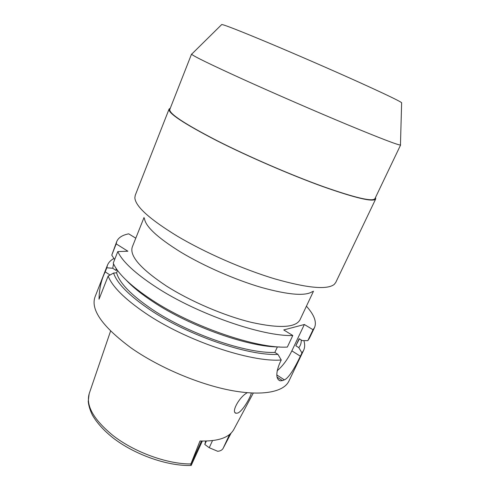 <?xml version="1.0" encoding="UTF-8"?>
<svg xmlns="http://www.w3.org/2000/svg" width="490" height="490" viewBox="0 0 490 490"><rect width="100%" height="100%" fill="white"/><g stroke="black" fill="none" stroke-linecap="round" stroke-linejoin="round"><path stroke-width="0.73" d="M205.72 441.086L204.796 444.461L209.236 447.719L217.658 451.278C220.218 451.106 222.031 450.157 223.085 448.424L231.096 433.105M253.269 393.096L233.944 429.228C229.455 437.613 218.136 441.533 199.994 440.976L190.886 463.944L191.186 465.463L202.327 441.067M247.34 392.723C239.635 396.477 230.723 412.304 236.033 413.26L237.877 413.021C242.813 410.92 250.733 396.955 251.303 393.005M206.345 441.074L204.796 444.461M401.629 102.992L401.635 102.71C399.46 100.934 384.687 93.853 357.302 81.456C330.591 69.415 295.25 54.041 268.104 42.661C239.873 30.87 224.426 24.819 221.768 24.506L221.572 24.702M400.465 144.66L400.452 145.04C397.966 145.071 380.485 138.364 348.004 124.926C316.264 111.708 274.204 93.425 242.74 79.166C210.173 64.325 193.133 56.019 191.621 54.231L191.884 53.967M191.559 54.053L169.822 109.405C168.658 113.362 184.467 123.823 217.26 140.771C248.252 156.494 290.662 174.844 322.641 186.384C355.373 197.899 372.817 201.972 374.973 198.609L400.624 144.96M375.554 197.384L375.701 198.952C373.539 202.339 355.967 198.236 322.99 186.641C290.766 175.01 248.02 156.512 216.807 140.679C183.805 123.609 167.892 113.086 169.068 109.105L170.318 108.143M169.068 109.105L135.228 195.345L134.848 197.813C135.479 206.431 149.634 219.22 177.331 236.162C205.071 252.65 243.591 269.531 274.951 278.914C307.31 288.089 327.051 289.945 334.162 284.476L335.717 282.522L375.701 198.952M312.596 291.489C305.729 296.315 288.714 294.98 261.556 287.489C235.316 279.839 203.607 265.941 180.528 251.989C157.419 237.613 145.383 226.405 144.434 218.375M144.029 217.511L132.325 246.874C129.268 255.805 140.612 268.839 166.355 285.976C190.457 301.344 224.494 315.885 251.578 322.414C279.551 328.545 295.697 327.669 300.009 319.786L313.496 291.195M135.785 238.189L128.699 233.834C122.371 235.09 118.396 237.644 116.761 241.49L116.185 243.879L127.884 251.223L117.79 251.584C122.378 261.544 135.136 273.383 156.065 287.109C196.937 313.949 262.72 336.71 292.793 335.509L283.735 329.935L304.357 324.502L291.856 350.865C287.599 359.464 282.693 366.091 277.15 370.752M306.421 306.195C314.145 314.788 316.859 321.887 314.562 327.491L313.036 329.733L304.357 324.502M292.793 335.509L287.342 347.067C257.091 348.892 191.51 326.499 151 299.372C131.755 286.552 119.511 275.19 114.256 265.28L113.233 263.148L117.79 251.584M277.414 346.896L274.835 352.396L277.946 354.368C248.65 356.108 187.646 335.307 149.867 309.686C129.109 295.586 117.012 283.373 113.576 273.04L116.608 272.808L117.545 270.456M113.576 273.04L108.131 276.091L99.023 299.2C99.225 288.904 101.283 279.796 105.203 271.858L110.023 275.019M277.946 354.368L281.242 359.997L279.6 363.464C275.76 373.19 275.913 378.978 280.066 380.828L282.454 380.62L284.365 379.86C289.155 377.968 295.684 366.061 300.37 356.193L301.944 352.91L298.796 347.612L295.807 345.756L299.157 338.713L302.152 340.556L307.8 340.666L313.036 329.733M307.8 340.666L309.38 338.308L314.562 327.491M116.761 241.49L111.763 255.155L114.654 259.547M116.185 243.879L111.763 255.155M116.681 269.249L116.179 270.523L112.725 268.281L106.808 267.773L105.203 271.858M106.808 267.773L107.475 265.151C108.602 262.377 110.758 260.153 113.956 258.493M107.475 265.151L95.035 296.867C90.436 309.637 102.416 326.628 130.971 347.833C158.19 366.998 197.893 383.976 229.988 390.218C262.132 396.459 283.784 392.024 288.88 381.153L303.586 350.417L301.944 352.91M281.242 359.997C250.8 362.514 185.447 340.532 145.328 313.086C124.779 299.053 112.382 286.724 108.131 276.091M116.608 272.808C119.389 282.975 131.228 295.151 152.121 309.343C188.27 333.782 246.311 353.719 274.835 352.396M126.432 280.36C132.87 287.183 141.763 294.337 153.125 301.822C190.279 326.683 249.759 347.496 279.533 346.932M303.874 340.593C305.013 344.286 304.915 347.563 303.586 350.417M301.209 339.98C301.405 342.896 300.597 345.444 298.796 347.612M295.807 345.756L299.421 338.878M112.725 268.281L113.558 263.877M116.118 268.416L116.179 270.523M110.581 331.056L89.345 393.207C85.566 405.205 93.253 419.152 112.406 435.053C133.666 451.964 167.188 464.195 190.886 463.944M209.236 447.719L212.495 440.639M229.59 434.459L223.085 448.424M291.856 350.865L300.37 356.193M277.077 377.122L282.454 380.62M284.365 379.86L276.795 374.942M190.726 464.643L201.482 441.043M235.114 412.623L236.033 413.26M401.635 102.71L400.452 145.04M221.768 24.506L191.621 54.231M278.222 379.627L280.06 380.828M191.008 465.463C167.396 466.229 134.297 454.549 112.676 437.619C103.617 430.3 96.873 422.821 92.451 415.189C90.154 410.534 88.739 405.971 88.218 401.506L89.162 393.758"/></g></svg>
